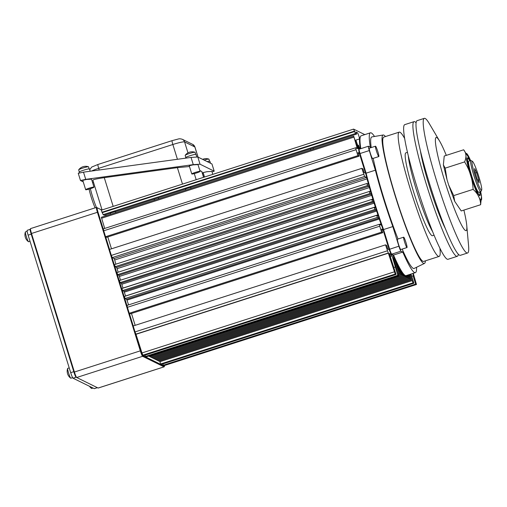 <?xml version="1.0" encoding="UTF-8"?>
<svg xmlns="http://www.w3.org/2000/svg" width="507" height="507" viewBox="0 0 507 507"><rect width="100%" height="100%" fill="white"/><g stroke="black" fill="none" stroke-linecap="round" stroke-linejoin="round"><path stroke-width="0.76" d="M480.655 191.659L481.498 195.854L480.636 204.714C480.503 198.82 477.987 193.706 473.101 189.371C472.613 179.326 469.78 170.175 464.602 161.91C466.662 157.094 466.339 153.057 463.632 149.793L470.667 160.586M443.365 164.895L445.197 168.147L447.016 179.674L443.365 164.895L444.233 156.036L463.632 149.793M445.197 168.147L464.602 161.91M360.401 148.798A72.894 7.706 -107.8 0 1 360.166 137.112L360.515 136.434A73.439 7.763 -107.8 0 1 361.168 135.787L370.44 132.809A73.439 7.763 72.2 0 0 370.313 147.119L368.494 146.225A4.899 0.52 72.2 0 0 368.437 146.219A4.899 0.52 72.2 0 0 369.292 150.56L360.021 153.539L366.098 173.172L365.693 173.483L359.577 153.741A4.354 0.463 -107.8 0 1 358.779 149.92L359.121 149.242A4.899 0.52 -107.8 0 1 359.165 149.197L368.437 146.219M360.819 148.665A73.439 7.763 -107.8 0 1 360.515 136.434M392.824 226.572L398.901 246.206A4.899 0.52 72.2 0 0 400.98 251.174L391.715 254.153A4.899 0.52 -107.8 0 1 391.708 254.153A4.899 0.52 -107.8 0 1 389.63 249.184L383.552 229.551L392.824 226.572A73.439 7.763 72.2 0 1 375.37 170.194L366.098 173.172A73.439 7.763 -107.8 0 0 383.552 229.551L383.077 229.639A72.894 7.706 -107.8 0 1 365.693 173.483M391.708 254.146L391.036 253.798A4.354 0.463 -107.8 0 1 389.186 249.387L383.077 229.639M391.036 253.798L393.533 255.046L402.799 252.068L400.98 251.174M416.076 122.764A70.714 7.478 72.2 0 0 414.016 121.661L404.744 124.64A70.714 7.478 72.2 0 0 417.103 187.394A70.714 7.478 72.2 0 0 448.023 259.286L457.295 256.308A70.714 7.478 72.2 0 0 458.322 254.203M414.016 121.661A70.714 7.478 72.2 0 0 426.374 184.415A70.714 7.478 72.2 0 0 457.295 256.308M420.449 151.016A48.957 5.178 72.2 0 0 429.233 185.822A48.957 5.178 72.2 0 0 445.419 228.701M90.195 171.233L89.492 168.958A5.438 0.551 162.8 0 0 83.579 170.213A5.438 0.551 162.8 0 0 79.098 172.171L79.314 172.887M196.76 156.91L196 154.445A5.438 0.551 162.8 0 0 190.087 155.7A5.438 0.551 162.8 0 0 185.606 157.658L185.758 158.146M210.494 163.235L209.885 161.277A5.438 0.551 162.8 0 0 207.198 161.613M203.307 173.134L202.394 173.261M83.249 181.899L80.486 180.517L85.727 179.358L193.275 164.629L200.037 164.198L214.169 171.157L212.027 171.867M203.161 172.583L206.938 171.708L211.888 171.429L212.801 174.364M189.269 165.751L193.047 164.876L197.996 164.591L200.1 171.391A4.354 0.437 162.8 0 0 195.372 172.393A4.354 0.437 162.8 0 0 191.785 173.964A4.354 0.437 162.8 0 0 196.076 173.096A4.354 0.437 162.8 0 0 200.1 171.391M82.787 180.327L86.564 179.453L91.52 179.174L93.979 187.134A4.354 0.437 162.8 0 0 89.251 188.141A4.354 0.437 162.8 0 0 85.67 189.707A4.354 0.437 162.8 0 0 89.954 188.838A4.354 0.437 162.8 0 0 93.979 187.134M102.065 209.955L92.844 180.181C93.282 179.535 97.09 178.692 104.277 177.653L113.175 206.387M189.485 166.524L177.393 167.646L104.277 177.653M203.649 177.304L201.856 171.531L199.821 170.479M80.486 180.517L78.255 173.305L83.497 172.152L191.044 157.424L197.806 156.993L211.939 163.945L214.22 171.201M89.08 189.098A13.328 1.407 72.2 0 0 95.126 207.845M90.404 188.699A14.957 1.584 72.2 0 0 96.438 207.42M367.518 183.807L368.316 183.553L368.431 184.256L366.872 183.496L367.524 185.568L368.925 186.259L369.451 187.565A73.439 7.763 -107.8 0 0 370.528 191.291L370.674 192.109L369.337 191.462L369.99 193.528L371.238 194.143L371.726 195.334A73.439 7.763 -107.8 0 0 372.867 199.086L373.044 200.024L371.802 199.422L372.455 201.488L373.672 202.09L374.128 203.161A73.439 7.763 -107.8 0 0 375.319 206.951L375.541 208.003L374.267 207.382L374.92 209.454L376.232 210.101L376.644 211.058A73.439 7.763 -107.8 0 0 377.905 214.867L378.159 216.039L376.733 215.342L377.385 217.414L378.919 218.168L379.293 219.005A73.439 7.763 -107.8 0 0 380.979 223.898L381.277 225.197L379.388 224.271L379.737 226.198L127.403 307.305L127.048 305.379L379.388 224.271M114.538 264.603L366.872 183.496L114.538 264.603L115.19 266.676L116.591 267.366L117.111 268.672L369.451 187.565M359.767 149.007L358.43 145.122L359.539 149.077M359.045 149.4L356.066 140.648L358.468 149.115L357.41 147.721L353.696 136.174L357.315 148.545L355.699 147.759L356.053 149.685L103.72 230.793L103.365 228.866L355.699 147.759M353.696 136.174L101.362 217.281L104.708 228.435M409.193 274.623L411.006 280.054L409.415 274.553M158.285 360.344L158.672 361.161L411.006 280.054M408.3 274.908L409.852 279.49L408.522 274.838M157.132 359.78L157.512 360.597L409.852 279.49M407.406 275.2L408.693 278.92L407.628 275.124M155.972 359.209L156.359 360.027L408.693 278.92M406.487 275.491L407.539 278.349L406.734 275.415M154.819 358.639L155.199 359.457L407.539 278.349M404.954 275.979L405.505 275.802L406.38 277.779L405.904 275.65M402.495 274.382L403.078 274.198L404.066 276.645L403.914 275.795L404.586 275.586L405.226 277.209L404.89 275.726A73.439 7.763 -107.8 0 0 405.505 275.802M400.803 272.082L401.392 271.891L402.913 276.074L402.266 273.159A73.439 7.763 -107.8 0 0 403.078 274.198M150.192 356.364L150.573 357.182L402.913 276.074M398.775 268.685L399.377 268.488L401.753 275.504L400.416 270.313A73.439 7.763 -107.8 0 0 401.392 271.891M149.083 355.933L149.419 356.611L401.753 275.504M396.354 264.039L396.968 263.836L400.6 274.933L398.21 266.302A73.439 7.763 -107.8 0 0 399.377 268.488M393.521 257.86L394.097 257.676L394.446 258.646L399.44 274.369L395.58 260.928A73.439 7.763 -107.8 0 0 396.968 263.836M124.392 296.449L376.733 215.342L124.392 296.449L125.045 298.522L126.579 299.276L126.959 300.119L379.293 219.005M121.94 288.489L374.255 207.395L121.927 288.489L122.58 290.562L123.892 291.208L124.31 292.165L376.644 211.058M371.802 199.422L119.462 280.529L120.115 282.595L121.338 283.198L121.788 284.269L374.128 203.161M369.33 191.469L116.997 272.57L117.656 274.636L118.898 275.25L119.386 276.442L371.726 195.334M385.516 244.862L133.183 325.969L135.02 331.914L135.946 334.126L388.286 253.018L385.516 244.862L386.657 245.426L387.779 249.045L389.205 249.748L383.032 229.791L381.6 229.088L382.722 232.707L381.581 232.143L379.737 226.198M402.799 252.068A73.439 7.763 72.2 0 0 415.385 272.633L406.113 275.612A73.439 7.763 -107.8 0 1 405.201 275.472L404.529 275.117A72.894 7.706 -107.8 0 1 392.893 254.736M360.3 148.83A73.439 7.763 -107.8 0 1 359.507 138.937A3.315 0.349 72.2 0 0 358.696 135.559A3.315 0.349 72.2 0 0 357.467 132.764L355.958 132.023L356.598 134.089L355.458 133.525L353.594 129.108L364.806 134.621M353.594 129.108L101.254 210.215L353.582 129.12M368.316 183.553A73.439 7.763 -107.8 0 1 367.036 178.863L366.479 177.425L364.596 176.499L361.833 168.349L362.974 168.907L364.096 172.532L365.522 173.229L359.343 153.279L357.917 152.575L359.038 156.194L357.898 155.63L356.053 149.685M389.718 255.357L391.734 254.71L389.262 253.494L396.049 274.458L395.232 274.053L388.286 253.018M391.734 254.71L397.805 275.32L398.629 275.726L398.274 273.793L393.914 259.711L393.337 255.946A73.439 7.763 -107.8 0 0 394.097 257.676M403.914 275.795L403.787 274.959A73.439 7.763 -107.8 0 0 404.567 275.567L404.586 275.586M410.664 274.154L411.335 274.965L413.896 283.236L413.078 282.83L412.153 280.625L410.195 274.3M413.256 273.317L416.475 284.503L415.651 284.097L413.091 275.827L413.592 276.074L412.787 273.469M412.153 280.625L159.813 361.732L159.553 360.883M413.078 282.83L160.738 363.937L161.562 364.343L413.896 283.236M411.741 276.264L413.091 275.827M416.475 284.503L164.135 365.61L163.317 365.205L162.912 363.906M163.317 365.205L415.651 284.097M110.33 213.244L104.265 215.196L103.124 214.632L101.254 210.215M102.484 212.566L354.818 131.459M103.124 214.632L355.458 133.525M115.507 211.584L185.518 189.079M185.841 190.125L185.48 188.959L190.651 187.324L191.019 188.465M190.695 187.419L356.598 134.089M110.653 214.296L110.292 213.124L115.463 211.495L115.83 212.629M106.045 215.773A3.315 0.349 72.2 0 0 105.64 214.753M97.369 387.678L94.334 388.654A5.438 0.577 -107.8 0 1 94.27 388.641L73.008 378.184A5.438 0.577 -107.8 0 1 70.695 372.664L28.126 235.147A5.438 0.577 -107.8 0 1 27.175 230.317L30.135 229.367M25.483 231.914A5.165 0.545 72.2 0 0 25.426 231.902A5.165 0.545 72.2 0 0 25.369 231.978A5.165 0.545 72.2 0 0 26.484 236.991A5.165 0.545 72.2 0 0 28.493 241.719A5.165 0.545 72.2 0 0 28.588 241.744L30.027 241.281M481.65 190.106L480.966 191.462A16.319 1.724 -107.8 0 1 480.813 191.608A16.319 1.724 -107.8 0 1 473.684 175.016A16.319 1.724 -107.8 0 1 470.832 160.535A16.319 1.724 -107.8 0 1 471.035 160.567L472.378 161.27A15.229 1.61 -107.8 0 1 478.386 175.245A15.229 1.61 -107.8 0 1 481.65 190.106A15.229 1.61 -107.8 0 1 474.856 174.757A15.229 1.61 -107.8 0 1 472.378 161.27M480.813 191.608L478.754 192.267A16.319 1.724 -107.8 0 1 471.624 175.682A16.319 1.724 -107.8 0 1 468.766 161.194L470.832 160.535M474.634 168.578L474.888 171.734L477.106 178.901L479.071 182.907L478.817 179.744L476.599 172.583L474.634 168.578M477.695 180.105L478.817 179.744M475.281 173.001L476.599 172.583M376.441 151.023A5.438 0.577 -107.8 0 1 375.491 146.2A5.438 0.577 -107.8 0 1 377.702 151.2A5.438 0.577 -107.8 0 1 378.824 156.555A5.438 0.577 -107.8 0 1 376.441 151.023M378.824 156.555L372.639 158.539A5.438 0.577 -107.8 0 1 370.262 153.013A5.438 0.577 -107.8 0 1 369.311 148.183L375.491 146.2M404.611 242.016A5.438 0.577 -107.8 0 1 403.661 237.187A5.438 0.577 -107.8 0 1 405.873 242.188A5.438 0.577 -107.8 0 1 406.988 247.543A5.438 0.577 -107.8 0 1 404.611 242.016M406.988 247.543L400.809 249.533A5.438 0.577 -107.8 0 1 398.426 244A5.438 0.577 -107.8 0 1 397.475 239.171L403.661 237.187M209.575 161.194L208.947 159.147A5.165 0.52 162.8 0 0 208.903 159.103A5.165 0.52 162.8 0 0 208.878 159.097A5.165 0.52 162.8 0 0 204.118 160.098M89.181 168.875L88.548 166.828A5.165 0.52 162.8 0 0 88.503 166.784A5.165 0.52 162.8 0 0 88.478 166.771A5.165 0.52 162.8 0 0 82.933 168.02A5.165 0.52 162.8 0 0 78.699 169.801A5.165 0.52 162.8 0 0 78.674 169.883L79.307 171.93M195.689 154.356L195.056 152.315A5.165 0.52 162.8 0 0 195.011 152.271A5.165 0.52 162.8 0 0 194.986 152.258A5.165 0.52 162.8 0 0 189.441 153.507A5.165 0.52 162.8 0 0 185.207 155.288A5.165 0.52 162.8 0 0 185.182 155.37L185.816 157.417M90.74 386.911A5.165 0.545 72.2 0 0 91.59 388.457A5.165 0.545 72.2 0 0 91.678 388.482L93.047 388.045M67.735 368.393A5.165 0.545 72.2 0 0 67.672 368.386A5.165 0.545 72.2 0 0 67.615 368.462A5.165 0.545 72.2 0 0 68.737 373.475A5.165 0.545 72.2 0 0 70.746 378.197A5.165 0.545 72.2 0 0 70.834 378.228L72.615 377.658M359.038 156.194L106.698 237.301L105.557 236.737L103.72 230.793M361.833 168.349L109.493 249.457L111.337 255.401L112.262 257.607L364.596 176.499M382.722 232.707L130.388 313.814L129.241 313.25L127.403 307.305M111.337 255.401L363.671 174.294M135.02 331.914L387.354 250.807M394.307 271.841L141.966 352.948L142.892 355.16L395.232 274.053M145.065 355.128L145.471 356.427L146.289 356.833L398.629 275.726M159.813 361.732L160.738 363.937M366.479 177.425L114.138 258.532L114.696 259.971L367.036 178.863M124.31 292.165A73.439 7.763 -107.8 0 0 125.565 295.974L125.597 296.063M121.788 284.269A73.439 7.763 -107.8 0 0 122.986 288.058L123.011 288.141M153.659 358.069L154.046 358.886L406.38 277.779M152.506 357.498L152.886 358.316L405.226 277.209M151.352 356.934L151.732 357.752L404.066 276.645M105.557 236.737L357.898 155.63M358.246 153.627L359.343 153.279M111.477 248.817L107.801 236.946M114.138 258.532L112.262 257.607M115.85 264.185A73.439 7.763 -107.8 0 1 114.696 259.971M129.241 313.25L381.581 232.143M381.929 230.146L383.032 229.791M135.16 325.336L131.484 313.459M141.966 352.948L135.946 334.126M136.174 334.233L388.514 253.126M396.049 274.458L143.715 355.565L142.892 355.16M393.895 267.481L395.245 267.05M145.471 356.427L397.805 275.32M120.527 280.187A73.439 7.763 -107.8 0 1 119.386 276.442M128.594 304.878A73.439 7.763 -107.8 0 1 126.959 300.119M118.137 272.202A73.439 7.763 -107.8 0 1 117.111 268.672M374.502 136.478A73.439 7.763 72.2 0 0 370.44 132.809M408.312 155.915A43.52 4.601 72.2 0 0 417.888 194.694A43.52 4.601 72.2 0 0 432.699 231.788M407.457 152.334L405.86 152.848A43.52 4.601 72.2 0 0 414.796 195.689A43.52 4.601 72.2 0 0 432.49 235.711L434.093 235.197M404.624 138.417A65.276 6.902 72.2 0 0 399.199 132.137A65.276 6.902 72.2 0 0 412.603 196.393A65.276 6.902 72.2 0 0 439.151 256.422A65.276 6.902 72.2 0 0 439.899 248.157M399.199 132.137L383.748 137.099A65.276 6.902 72.2 0 0 397.158 201.355A65.276 6.902 72.2 0 0 423.7 261.39L439.151 256.422M385.459 136.548A67.45 7.13 72.2 0 0 383.191 135.001A67.45 7.13 72.2 0 0 396.937 201.425A67.45 7.13 72.2 0 0 424.467 263.418A67.45 7.13 72.2 0 0 425.411 260.839M383.191 135.001L371.878 136.922A69.085 7.301 72.2 0 0 371.219 147.569M373.171 158.374A69.085 7.301 72.2 0 0 398.033 238.993M402.19 249.089A69.085 7.301 72.2 0 0 414.156 268.45L424.467 263.418M375.37 170.194L369.292 150.56M415.385 272.633A73.439 7.763 72.2 0 0 416.545 267.284M405.201 275.472A73.439 7.763 -107.8 0 1 393.533 255.046M359.577 153.741L360.021 153.539A4.899 0.52 -107.8 0 1 359.121 149.242M447.016 179.674L448.651 184.966L453.695 195.607L454.722 201.374L461.231 210.956L480.636 204.714M453.695 195.607L473.101 189.371M469.919 160.827A19.912 2.104 72.2 0 0 467.904 157.81A19.912 2.104 72.2 0 0 467.492 157.956A19.912 2.104 72.2 0 0 471.757 177.38A19.912 2.104 72.2 0 0 479.609 195.651A19.912 2.104 72.2 0 0 479.907 191.9M469.799 160.865A19.26 2.034 72.2 0 0 468.107 158.438L467.708 158.228A19.583 2.072 72.2 0 0 467.695 158.222A19.583 2.072 72.2 0 0 467.41 158.216M479.388 195.487A19.583 2.072 72.2 0 0 479.622 195.303L479.831 194.897A19.26 2.034 72.2 0 0 479.787 191.938M468.107 158.438A19.26 2.034 72.2 0 0 468.1 158.431A19.26 2.034 72.2 0 0 471.84 177.399A19.26 2.034 72.2 0 0 479.831 194.897M446.299 155.37A48.957 5.178 72.2 0 0 439.639 141.161L429.397 123.765A70.714 7.478 72.2 0 0 424.315 118.346A70.714 7.478 72.2 0 0 436.673 181.107A70.714 7.478 72.2 0 0 467.593 252.993A70.714 7.478 72.2 0 0 468.569 245.629L466.757 225.526A48.957 5.178 72.2 0 0 463.886 210.101M439.639 141.161A48.957 5.178 72.2 0 0 444.677 180.853A48.957 5.178 72.2 0 0 460.476 222.953A48.957 5.178 72.2 0 0 466.757 225.526M424.315 118.346L417.103 120.666A70.714 7.478 72.2 0 0 429.467 183.42A70.714 7.478 72.2 0 0 460.381 255.313L467.593 252.993M164.49 365.496A4.899 0.52 -107.8 0 1 164.483 366.136L164.141 366.815A5.438 0.577 -107.8 0 1 164.091 366.859A5.438 0.577 -107.8 0 1 164.027 366.853L142.613 356.313A5.438 0.577 -107.8 0 1 140.3 350.793L97.407 212.243A5.438 0.577 -107.8 0 1 96.457 207.414A5.438 0.577 -107.8 0 1 96.52 207.426L101.825 210.031M101.799 210.044L97.198 207.775A4.899 0.52 -107.8 0 0 97.997 212.116L103.631 230.311M135.249 332.465L140.883 350.667A4.899 0.52 -107.8 0 0 142.968 355.635L164.382 366.168L164.027 366.853L98.111 388.039A5.438 0.577 72.2 0 0 98.174 388.051L164.091 366.859M129.317 313.288L133.233 325.95M111.565 255.953L127.314 306.824M105.627 236.775L109.55 249.438M30.604 228.613A5.438 0.577 72.2 0 0 30.54 228.606A5.438 0.577 72.2 0 0 30.496 228.651A5.438 0.577 72.2 0 0 31.491 233.429L74.383 371.98A5.438 0.577 72.2 0 0 76.69 377.5A5.438 0.577 72.2 0 0 76.696 377.506L98.111 388.039M30.496 228.651L30.147 229.329A4.899 0.52 72.2 0 0 31.047 233.632L97.997 212.116M76.018 377.151L76.69 377.5L76.018 377.151A4.899 0.52 72.2 0 1 73.94 372.182L31.047 233.632M470.604 160.605A24.482 2.586 72.2 0 0 466.56 153.469A24.482 2.586 72.2 0 0 474.172 185.892A24.482 2.586 72.2 0 0 480.592 191.678M389.186 249.387L398.901 246.206M197.99 157.081L194.853 146.96L184.573 141.903A10.881 1.096 162.8 0 0 172.849 144.508L98.694 168.343A10.881 1.096 162.8 0 0 91.463 171.055M187.977 152.873L184.573 141.903A4.354 4.303 116.2 0 0 182.381 139.317L192.66 144.375A4.354 4.303 116.2 0 1 194.853 146.96A10.881 1.096 162.8 0 1 194.948 147.049L198.066 157.119M177.425 159.287L172.849 144.508A4.354 0.463 72.2 0 1 172.088 140.648L178.21 139.032C179.275 138.652 180.663 138.747 182.381 139.317M99.207 169.997L98.694 168.343A4.354 0.463 -107.8 0 1 97.933 164.483L91.729 167.057L89.714 169.687M200.037 164.198L197.806 156.993M214.169 171.157L211.939 163.945M85.727 179.358L83.497 172.152M193.275 164.629L191.044 157.424M172.139 140.654A4.354 0.463 72.2 0 0 172.088 140.648L97.933 164.483M201.748 171.429L203.573 177.33M194.282 173.609L196.171 179.712M177.393 167.646L182.488 184.104M116.591 267.366L368.925 186.259M115.19 266.676L367.524 185.568M358.785 148.925L359.438 148.716M357.948 146.301L358.62 146.086M357.631 148.361L358.278 148.152M355.584 141.827L356.256 141.611M356.047 147.93L357.124 147.581M101.552 218.244L353.892 137.137M409.833 279.173L410.531 278.951M408.68 278.603L409.377 278.381M407.52 278.039L408.217 277.811M406.075 276.435L406.747 276.22M406.367 277.468L407.064 277.24M404.054 276.328L404.751 276.106M402.831 275.497L403.515 275.282M402.894 275.764L403.591 275.535M401.138 273.153L401.81 272.937M401.74 275.193L402.438 274.965M399.085 269.705L399.757 269.49M400.581 274.623L401.278 274.401M399.427 274.053L400.124 273.831M396.645 264.984L397.317 264.768M393.736 259.026L394.484 258.785M398.185 273.514L398.965 273.26M393.711 258.887L394.446 258.646M126.579 299.276L378.919 218.168M125.045 298.522L377.385 217.414M123.892 291.208L376.232 210.101M122.58 290.562L374.92 209.454M119.475 280.529L371.789 199.428M121.338 283.198L373.672 202.09M120.115 282.595L372.455 201.488M118.898 275.25L371.238 194.143M117.656 274.636L369.99 193.528M101.907 212.287L354.247 131.18M356.307 133.138L357.467 132.764M355.122 140.344L359.507 138.937M379.553 224.354L380.979 223.898M125.565 295.974L377.905 214.867M122.986 288.058L375.319 206.951M371.815 199.422L372.867 199.086M369.603 191.589L370.528 191.291M405.232 277.018L405.942 276.79M403.908 275.783L404.567 275.567M390.067 256.498L392.196 255.813M96.52 207.426L97.198 207.775M73.94 372.182L140.883 350.667M76.696 377.506L142.613 356.313L142.968 355.635M73.008 378.184L76.094 377.189M70.695 372.664L73.781 371.669M94.27 388.641L97.331 387.659M28.126 235.147L31.212 234.152M192.66 144.375L194.948 147.049M203.123 172.551L204.511 177.025M189.231 165.719L191.785 173.964M82.755 180.296L85.67 189.707M93.484 182.235L92.559 182.533M358.43 145.122L357.657 145.37M356.066 140.648L355.293 140.895M399.44 274.369L398.439 274.686M369.337 191.462L116.997 272.57M154.179 199.156L154.502 200.202M158.317 197.825L158.64 198.871M25.426 231.902L27.163 231.344M310.48 148.912L310.804 149.958M313.06 148.082L313.383 149.128M208.878 159.097A8.701 8.701 0 0 0 202.597 159.35M88.478 166.771A8.701 8.701 0 0 0 78.699 169.801M194.986 152.258A8.701 8.701 0 0 0 185.207 155.288M89.517 386.309A8.701 8.701 0 0 0 91.59 388.457M67.615 368.462A8.701 8.701 0 0 0 70.746 378.197M67.672 368.386L69.218 367.892M25.369 231.978A8.701 8.701 0 0 0 28.493 241.719M400.6 274.933L398.603 275.58M454.722 201.368L448.651 184.966M96.457 207.414L30.54 228.606"/></g></svg>
